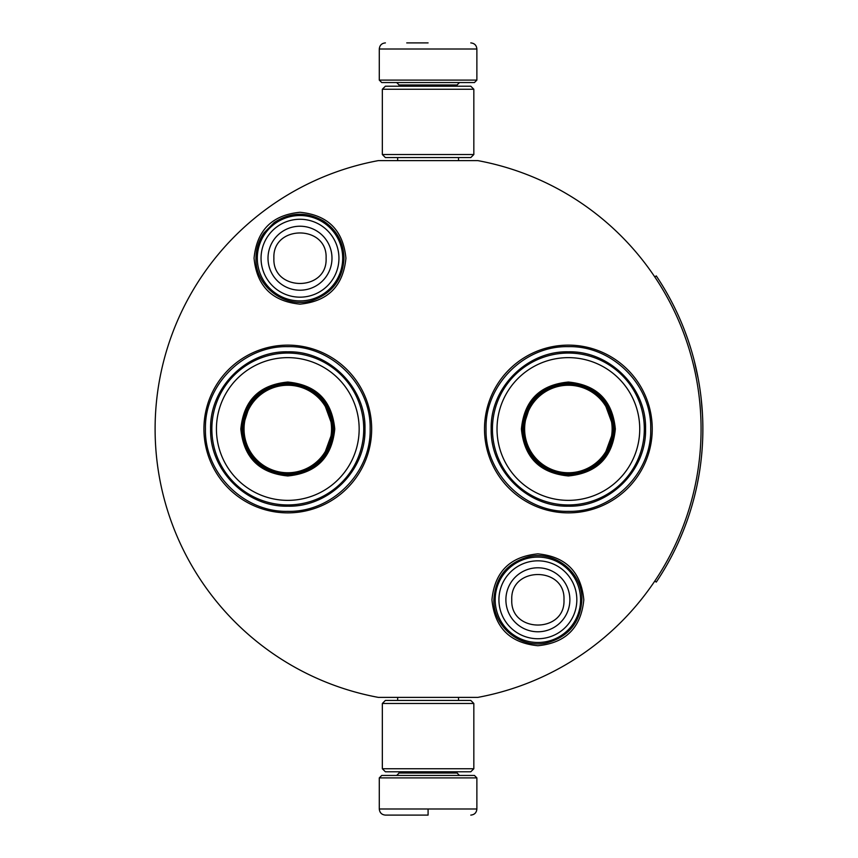 <?xml version="1.0" encoding="UTF-8"?>
<svg xmlns="http://www.w3.org/2000/svg" width="858" height="858" viewBox="0 0 858 858"><rect width="100%" height="100%" fill="white"/><g stroke="black" fill="none" stroke-linecap="round" stroke-linejoin="round"><path stroke-width="1.29" d="M428.088 697.382L433.848 697.382M300 212.28C327.895 215.004 343.2 230.319 345.924 258.215C343.2 286.111 327.895 301.415 300 304.14C272.093 301.415 256.789 286.111 254.065 258.215C256.789 230.319 272.093 215.004 300 212.28M537.88 553.86C565.776 556.585 581.08 571.889 583.805 599.785C581.08 627.681 565.776 642.996 537.88 645.72C509.974 642.996 494.669 627.681 491.945 599.785C494.669 571.889 509.974 556.585 537.88 553.86M568.371 512.87A83.87 83.87 0 0 1 484.502 429A83.87 83.87 0 0 1 568.371 345.131A83.87 83.87 0 0 1 652.241 429A83.87 83.87 0 0 1 568.371 512.87M287.795 512.87A83.87 83.87 0 0 1 203.925 429A83.87 83.87 0 0 1 287.795 345.131A83.87 83.87 0 0 1 371.664 429A83.87 83.87 0 0 1 287.795 512.87M378.324 160.618L477.852 160.618A272.951 272.951 0 0 1 477.852 697.382L378.324 697.382A272.951 272.951 0 0 1 378.324 160.618M428.088 160.618C386.851 160.618 386.851 160.618 428.088 160.618M568.371 346.653C612.376 345.527 651.844 384.995 650.718 429C651.844 473.005 612.376 512.473 568.371 511.347C524.377 512.473 484.899 473.005 486.036 429C484.899 384.995 524.377 345.527 568.371 346.653M287.795 511.347C243.79 512.473 204.322 473.005 205.448 429C204.322 384.995 243.79 345.527 287.795 346.653C331.799 345.527 371.267 384.995 370.141 429C371.267 473.005 331.799 512.473 287.795 511.347M495.184 599.785A42.696 42.696 0 0 1 537.88 557.089A42.696 42.696 0 0 1 580.576 599.785A42.696 42.696 0 0 1 537.88 642.481A42.696 42.696 0 0 1 495.184 599.785M498.927 599.785A38.953 38.953 0 0 1 537.88 560.832A38.953 38.953 0 0 1 576.833 599.785A38.953 38.953 0 0 1 537.88 638.738A38.953 38.953 0 0 1 498.927 599.785M257.303 258.215A42.696 42.696 0 0 1 300 215.519A42.696 42.696 0 0 1 342.696 258.215A42.696 42.696 0 0 1 300 300.911A42.696 42.696 0 0 1 257.303 258.215M261.046 258.215A38.953 38.953 0 0 1 300 219.262A38.953 38.953 0 0 1 338.942 258.215A38.953 38.953 0 0 1 300 297.168A38.953 38.953 0 0 1 261.046 258.215M379.29 777.895L381.724 775.45L474.442 775.45L476.876 777.895L379.29 777.895L379.29 808.997C379.654 812.708 381.681 814.735 385.392 815.1M428.088 815.1L385.392 815.1L428.088 815.1M428.088 814.885L428.088 809.469M476.876 80.105L379.29 80.105L381.724 82.55L474.442 82.55L476.876 80.105L476.876 49.003C476.522 45.292 474.485 43.265 470.785 42.9M428.088 42.9L406.735 42.9M473.831 89.253L382.336 89.253L385.392 86.208L470.785 86.208L473.831 89.253L473.831 154.526L470.785 157.572L385.392 157.572L382.336 154.526L473.831 154.526M382.336 768.747L473.831 768.747L470.785 771.792L385.392 771.792L382.336 768.747L382.336 703.474L473.831 703.474L470.785 700.428L385.392 700.428L382.336 703.474M334.759 429C331.982 457.529 316.323 473.187 287.795 475.965C259.266 473.187 243.608 457.529 240.83 429C243.608 400.471 259.266 384.813 287.795 382.035C316.323 384.813 331.982 400.471 334.759 429M322.812 458.44L333.548 429C330.834 456.788 315.583 472.029 287.795 474.742C260.017 472.029 244.766 456.788 242.053 429C244.766 401.212 260.017 385.971 287.795 383.258C315.583 385.971 330.834 401.212 333.548 429L322.812 399.56M363.738 429A75.944 75.944 0 0 0 287.795 353.056A75.944 75.944 0 0 0 211.862 429A75.944 75.944 0 0 0 287.795 504.944A75.944 75.944 0 0 0 363.738 429M359.159 429A71.364 71.364 0 0 0 287.795 357.636A71.364 71.364 0 0 0 216.431 429A71.364 71.364 0 0 0 287.795 500.364A71.364 71.364 0 0 0 359.159 429M250.793 402.112L242.053 429M210.607 429C209.556 387.752 246.546 350.761 287.795 351.812C329.043 350.761 366.044 387.752 364.982 429C366.044 470.248 329.043 507.239 287.795 506.188C246.546 507.239 209.556 470.248 210.607 429M331.553 429A43.758 43.758 0 0 1 287.795 472.758A43.758 43.758 0 0 1 244.037 429A43.758 43.758 0 0 1 287.795 385.242A43.758 43.758 0 0 1 331.553 429M332.775 429A44.981 44.981 0 0 1 287.795 473.981A44.981 44.981 0 0 1 242.814 429A44.981 44.981 0 0 1 287.795 384.019A44.981 44.981 0 0 1 332.775 429M615.336 429C612.558 457.529 596.9 473.187 568.371 475.965C539.843 473.187 524.195 457.529 521.407 429C524.195 400.471 539.843 384.813 568.371 382.035C596.9 384.813 612.558 400.471 615.336 429M603.389 458.44L614.124 429C611.411 456.788 596.16 472.029 568.371 474.742C540.594 472.029 525.343 456.788 522.629 429C525.343 401.212 540.594 385.971 568.371 383.258C596.16 385.971 611.411 401.212 614.124 429L603.389 399.56M644.315 429A75.944 75.944 0 0 0 568.371 353.056A75.944 75.944 0 0 0 492.438 429A75.944 75.944 0 0 0 568.371 504.944A75.944 75.944 0 0 0 644.315 429M639.736 429A71.364 71.364 0 0 0 568.371 357.636A71.364 71.364 0 0 0 497.018 429A71.364 71.364 0 0 0 568.371 500.364A71.364 71.364 0 0 0 639.736 429M531.37 402.112L522.629 429M491.184 429C490.132 387.752 527.134 350.761 568.371 351.812C609.62 350.761 646.621 387.752 645.559 429C646.621 470.248 609.62 507.239 568.371 506.188C527.134 507.239 490.132 470.248 491.184 429M612.129 429A43.758 43.758 0 0 1 568.371 472.758A43.758 43.758 0 0 1 524.624 429A43.758 43.758 0 0 1 568.371 385.242A43.758 43.758 0 0 1 612.129 429M613.363 429A44.981 44.981 0 0 1 568.371 473.981A44.981 44.981 0 0 1 523.391 429A44.981 44.981 0 0 1 568.371 384.019A44.981 44.981 0 0 1 613.363 429M654.751 276.93L656.273 275.911A274.785 274.785 180 0 1 656.273 582.089L654.751 581.07M688.223 517.513L688.91 515.476M684.126 528.753L685.092 526.222M686.014 523.755L686.84 521.482M687.58 519.38L688.019 518.093M695.827 490.83L695.323 492.942M697.468 483.215L697.972 480.641M698.702 476.683L698.959 475.193M697.318 483.933L699.034 474.731M697.586 482.614L697.457 483.269M693.972 498.337L693.618 499.71M699.452 472.2L699.999 468.607M700.407 465.722L700.771 462.923M700.45 465.368L700.235 466.956M699.742 470.334L699.913 469.208M698.862 475.761L699.184 473.873M698.273 479.054L698.058 480.19M697.243 484.33L696.717 486.829M696.439 488.116L696.16 489.371M701.2 398.766L702.477 414.403M702.552 415.755L702.713 419.894M702.766 421.396L702.659 418.189M702.756 420.946L702.766 421.643M702.487 414.596L702.434 413.567M702.37 412.43L702.23 410.263M701.908 406.102L701.865 405.502M702.058 407.882L702.219 410.199M702.498 443.189L702.584 441.398M701.705 454.311L701.941 451.587M702.327 446.289L702.498 443.168M701.587 455.544L701.64 454.997M702.648 439.907L702.756 436.786M702.681 439.114L702.627 440.519M702.187 448.348L702.037 450.396M700.696 394.541L700.889 396.064L700.696 394.541M694.304 360.939L698.294 379.064M698.541 380.416L699.195 384.245M700.536 393.264L700.064 389.811M698.541 380.448L698.369 379.461M695.752 366.849L694.948 363.524M694.883 363.256L694.337 361.057M684.287 329.665L682.807 325.933M688.03 339.929L684.695 330.716M684.073 329.118L683.601 327.928M687.633 338.76L687.204 337.548M690.754 348.316L688.255 340.583M691.687 351.394L691.312 350.161M697.275 373.82L696.921 372.147M701.029 397.275L700.643 394.09M701.447 401.115L701.243 399.195M702.058 407.936L701.919 406.231M702.852 431.681L702.863 428.464M689.339 514.167L689.735 512.945M685.971 523.873L686.561 522.265M684.384 528.088L686.121 523.477M687.912 518.436L688.802 515.797M687.279 520.248L687.837 518.64M698.637 477.027L698.787 476.179M699.56 471.535L699.656 470.903M698.605 477.241L698.82 475.976M683.129 531.274L683.526 530.276M679.815 539.167L682.485 532.861M698.98 475.075L698.305 478.903M697.854 481.252L697.254 484.266M699.624 386.894L699.216 384.32M682.325 324.742L681.917 323.756M697.05 485.22L697.275 484.18M569.873 599.785A31.993 31.993 180 0 0 537.88 567.792A31.993 31.993 180 0 0 505.888 599.785A31.993 31.993 0 0 0 537.88 631.778A31.993 31.993 0 0 0 569.873 599.785M563.974 599.785C565.604 566.119 510.145 566.119 511.776 599.785C510.145 633.451 565.604 633.451 563.974 599.785M331.982 258.215A31.993 31.993 180 0 0 300 226.222A31.993 31.993 180 0 0 268.007 258.215A31.993 31.993 0 0 0 300 290.208A31.993 31.993 0 0 0 331.982 258.215M326.094 258.215C327.724 224.549 272.265 224.549 273.895 258.215C272.265 291.881 327.724 291.881 326.094 258.215M399.109 771.792L399.109 773.015L457.057 773.015L459.502 775.45M476.876 777.895L476.876 808.997L379.29 808.997M457.057 86.208L457.057 84.985L399.109 84.985L396.675 82.55M379.29 80.105L379.29 49.003L476.876 49.003M344.004 258.215C343.532 242.342 336.722 229.955 323.573 221.053C306.778 211.476 290.294 211.99 274.131 222.608L263.985 232.904C258.719 240.519 256.049 248.959 255.984 258.215C254.912 286.711 286.014 309.684 312.934 300.279C332.475 293.039 342.835 279.022 344.004 258.215M581.885 599.785C582.818 572.64 554.568 549.999 528.281 556.842C506.81 563.138 495.334 577.455 493.865 599.785C492.964 626.672 520.667 649.227 546.803 642.878C568.65 636.786 580.351 622.425 581.885 599.785M397.651 697.382L397.651 700.428M458.526 697.382L458.526 700.428M457.057 771.792L457.057 773.015M399.109 773.015L396.675 775.45M476.876 808.997C476.522 812.708 474.485 814.735 470.785 815.1M397.651 160.618L397.651 157.572M458.526 160.618L458.526 157.572M399.109 86.208L399.109 84.985M457.057 84.985L459.502 82.55M379.29 49.003C379.654 45.292 381.681 43.265 385.392 42.9M382.336 89.253L382.336 154.526M473.831 768.747L473.831 703.474"/></g></svg>
